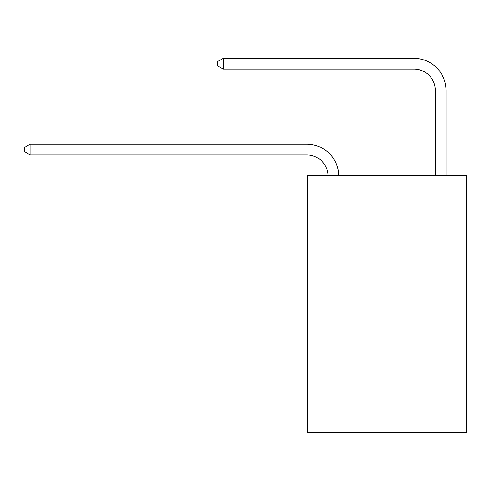 <?xml version="1.0" encoding="UTF-8"?>
<svg xmlns="http://www.w3.org/2000/svg" width="491" height="491" viewBox="0 0 491 491"><rect width="100%" height="100%" fill="white"/><g stroke="black" fill="none" stroke-linecap="round" stroke-linejoin="round"><path stroke-width="0.74" d="M466.45 175.244L466.45 432.663L307.71 432.663L307.71 175.244L466.45 175.244M328.062 175.244A21.451 21.451 0 0 0 306.636 154.868A21.451 21.451 0 0 1 328.062 175.244A21.451 21.451 0 0 0 306.636 154.868A21.451 21.451 0 0 1 328.062 175.244A21.451 21.451 0 0 0 306.636 154.868A21.451 21.451 0 0 1 328.062 175.244A21.451 21.451 -22.3 0 0 306.636 154.868L30.129 154.868L24.55 151.651L24.55 147.361L30.129 144.139L306.636 144.139A32.179 32.179 0 0 1 338.796 175.244M435.345 175.244L435.345 90.516A21.451 21.451 0 0 0 413.895 69.059L223.19 69.059L217.611 65.843L217.611 61.553L223.19 58.337L413.895 58.337A32.179 32.179 0 0 1 446.073 90.516L446.073 175.244M30.129 144.139L306.636 144.139L30.129 144.139L306.636 144.139L30.129 144.139L306.636 144.139L30.129 144.139L30.129 154.868M435.345 90.516A21.451 21.451 0 0 0 413.895 69.059A21.451 21.451 0 0 1 435.345 90.516A21.451 21.451 0 0 0 413.895 69.059A21.451 21.451 0 0 1 435.345 90.516A21.451 21.451 0 0 0 413.895 69.059A21.451 21.451 0 0 1 435.345 90.516M223.19 58.337L413.895 58.337L223.19 58.337L413.895 58.337L223.19 58.337L413.895 58.337L223.19 58.337L223.19 69.059"/></g></svg>

